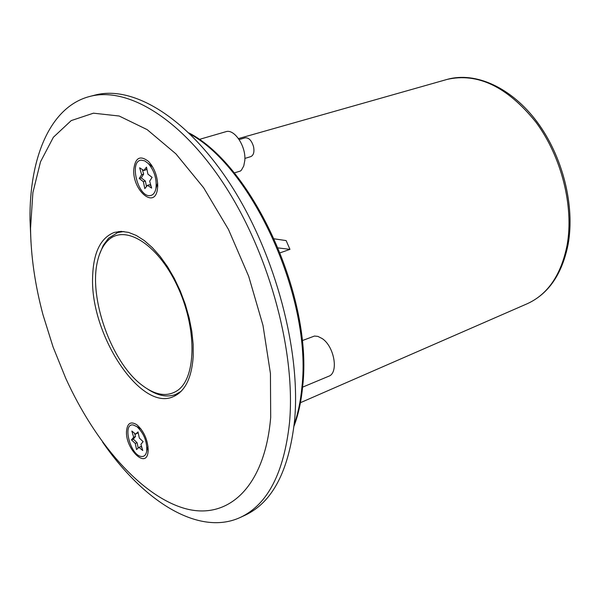 <?xml version="1.0" encoding="UTF-8"?>
<svg xmlns="http://www.w3.org/2000/svg" width="600" height="600" viewBox="0 0 600 600"><rect width="100%" height="100%" fill="white"/><g stroke="black" fill="none" stroke-linecap="round" stroke-linejoin="round"><path stroke-width="0.9" d="M92.617 277.132C93.293 252.757 100.507 237.855 114.27 232.425L121.08 231.375L128.475 232.38L136.275 235.455L144.292 240.555L152.31 247.59L160.132 256.388L167.535 266.737L174.308 278.377L180.278 290.993L185.265 304.245L189.135 317.775L191.79 331.215L193.155 344.19L193.215 356.355C191.692 378.135 184.988 391.59 173.115 396.728C140.535 411.735 90.135 334.447 92.617 277.132M118.875 231.487L116.7 232.905L118.875 231.487M133.755 169.657C135.203 157.59 140.167 154.89 148.642 161.558C154.583 168.27 157.605 176.528 157.718 186.322L157.328 189.87C154.245 209.167 132.51 190.148 133.755 169.657M151.387 164.903L150.27 165.09M126.502 431.362C127.26 423.173 130.725 420.982 136.898 424.785C143.977 431.228 147.75 439.732 148.215 450.285L147.998 452.505C145.822 469.118 125.407 448.725 126.502 431.362M30.54 228.255C30.848 256.02 35.01 284.903 43.027 314.903L53.085 347.025L65.715 378.233C95.265 443.257 141.023 495.705 184.38 508.357C227.498 520.852 264.795 487.785 270.69 417.36L270.435 373.478L263.002 325.447L248.708 276.345L228.458 229.417L203.625 187.74L175.92 153.87L147.18 129.637L119.167 116.017L93.435 113.183L71.205 120.6L53.377 137.257L40.515 161.79L32.88 192.66L30.54 228.255M102.593 442.095C144.03 502.14 199.417 536.528 240.458 517.365C267.638 504.525 283.987 472.95 289.515 422.632C295.815 353.767 270.532 257.707 226.965 188.895C183.375 119.955 128.25 86.093 89.715 96.465C50.557 106.53 29.287 157.012 30 219.75L30.983 242.145M240.458 517.365L245.28 515.13C272.535 502.252 288.968 470.692 294.585 420.45C300.998 351.69 275.805 255.847 232.267 187.222C188.692 118.47 133.507 84.735 94.867 95.13L89.715 96.465M174.683 394.815L177.262 394.53L174.683 394.815M156.697 186.045L157.733 185.587M178.507 393.322L178.942 393.293M99.375 254.685L103.252 245.347L108.57 238.208L117.705 232.56L123.885 231.517M107.602 240.87C124.192 223.575 157.267 243.368 176.993 285.27C196.987 326.947 196.71 377.123 177.757 390.33C167.483 397.252 155.52 395.505 141.87 385.095C111.525 362.445 88.448 298.02 97.515 261.248C99.502 252.442 102.863 245.647 107.602 240.87M181.118 391.327L175.68 394.447C167.16 397.612 157.762 395.79 147.465 388.987M199.14 139.462L225.833 131.715C234.322 128.512 246.157 146.295 244.815 160.433L243.75 165.983L241.455 170.062L240.458 171.023L234.188 172.942M274.305 238.845L286.14 240.593L289.957 249.368L280.215 252.788M302.587 387.15L328.695 376.252C338.88 373.028 334.38 346.522 322.2 338.572L317.873 336.39L314.46 336.053L302.168 340.642M278.235 247.928L289.957 249.368M141.27 456.472C130.32 455.393 122.002 422.798 133.282 424.995L136.928 426.653C143.903 433.283 147.172 441.442 146.73 451.14C145.98 455.04 144.165 456.817 141.27 456.472M136.545 449.543L135.24 443.423L131.498 439.89L133.665 437.243L131.843 431.033L135.608 434.16L138.023 431.91L139.335 438.075L143.123 441.638L140.917 444.293L142.74 450.525L138.953 447.345L136.545 449.543M131.498 439.89L133.328 439.14L137.062 442.673L135.24 443.423M137.062 442.673L138.21 448.02M141.847 447.48L140.782 446.588L138.953 447.345M138.195 432.713L135.608 434.16M134.558 433.29L135.495 436.493L133.665 437.243M135.495 436.493L133.328 439.14M244.868 158.422L250.763 156.63C253.597 155.303 254.528 151.98 253.545 146.663C251.632 140.453 248.812 137.512 245.085 137.835L239.175 139.575M157.65 183.097L157.455 183.57M152.295 166.725L152.722 167.017M141.27 160.178L144.705 160.852L148.267 163.47C154.417 170.738 156.975 179.078 155.94 188.49C154.995 192.907 153.015 195.285 150 195.615C137.895 197.303 128.805 160.665 141.27 160.178M146.49 167.137L147.922 174.15L152.108 177.368L149.648 181.155L151.65 188.1L147.472 185.34L144.803 188.625L143.37 181.672L139.252 178.477L141.653 174.712L139.657 167.79L143.812 170.498L146.49 167.137M146.805 168.667L145.815 169.905L143.812 170.498M142.335 169.538L143.655 174.113L141.653 174.712M143.655 174.113L141.255 177.877L139.252 178.477M141.255 177.877L145.373 181.072L143.37 181.672M145.373 181.072L146.498 186.54M150.968 185.715L149.475 184.733L147.472 185.34M447.06 79.425C475.702 71.302 511.658 87.698 537.18 122.032C562.702 156.382 575.092 205.642 568.132 244.237C562.178 274.058 548.588 293.865 527.37 303.675C547.898 294.3 561.143 274.808 567.097 245.205C574.043 206.625 561.592 156.877 536.002 122.28C507.382 86.73 477.735 72.442 447.06 79.425L238.493 138.585M190.23 134.153C253.35 168.623 312.278 300.173 301.905 387.232C300.615 401.1 298.043 413.505 294.195 424.44M121.395 231.375L117.705 232.56M179.28 393.022L175.68 394.447M294.007 426.127C298.38 414.562 301.26 401.325 302.655 386.415C313.155 298.305 253.065 166.035 189.007 132.96M527.37 303.675L300.428 402.69M141.195 429.232L136.928 426.653M148.012 446.272L146.73 451.14M157.733 184.972L156.953 185.212M152.782 167.123L148.267 163.47M157.642 182.977L155.94 188.49M151.733 165.413L150.953 165.645"/></g></svg>
